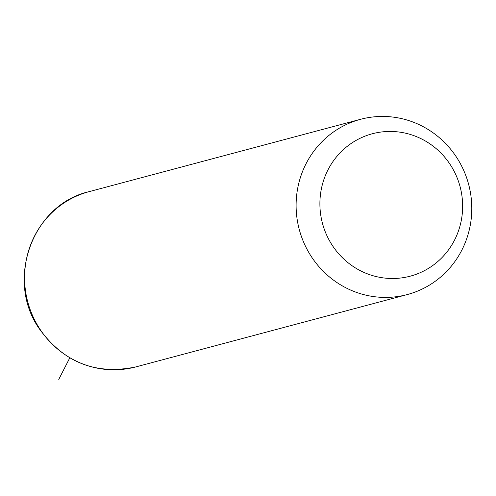 <?xml version="1.0" encoding="UTF-8"?>
<svg xmlns="http://www.w3.org/2000/svg" width="496" height="496" viewBox="0 0 496 496"><rect width="100%" height="100%" fill="white"/><g stroke="black" fill="none" stroke-linecap="round" stroke-linejoin="round"><path stroke-width="0.74" d="M456.971 157.908A90.694 87.643 -104.9 0 1 407.303 294.556A90.694 87.643 -104.9 0 1 310.924 255.942A90.694 87.643 -104.9 0 1 360.592 119.294A90.694 87.643 -104.9 0 1 456.971 157.908M450.597 165.149A73.687 71.207 -104.9 0 1 430.943 266.78A73.687 71.207 -104.9 0 1 331.936 244.801A73.687 71.207 -104.9 0 1 351.59 143.17A73.687 71.207 -104.9 0 1 450.597 165.149M69.775 357.876L58.757 379.403M407.303 294.556L135.774 366.928A90.694 87.643 -104.9 0 1 39.395 328.309A90.694 87.643 -104.9 0 1 89.063 191.661L360.592 119.294M135.774 366.928C95.672 375.236 63.407 362.359 38.979 328.309C5.165 279.769 32.538 204.426 89.063 191.661"/></g></svg>
